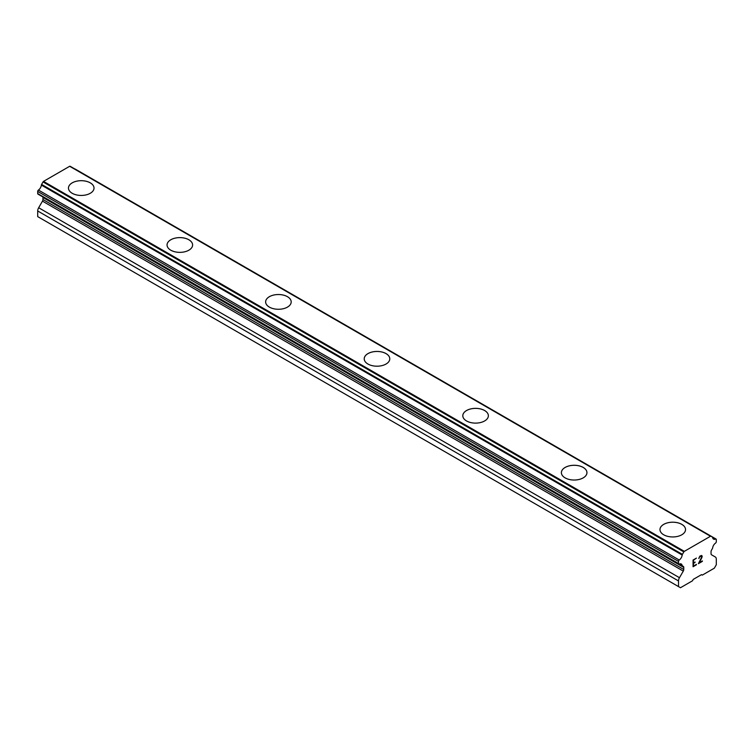 <?xml version="1.0" encoding="UTF-8"?>
<svg xmlns="http://www.w3.org/2000/svg" width="754" height="754" viewBox="0 0 754 754"><rect width="100%" height="100%" fill="white"/><g stroke="black" fill="none" stroke-linecap="round" stroke-linejoin="round"><path stroke-width="1.13" d="M68.463 188.066A12.78 7.38 180 0 1 76.352 181.252A12.78 7.38 180 0 1 90.282 182.845A12.78 7.38 180 0 1 94.024 188.076A12.78 7.38 180 0 1 86.135 194.881A12.78 7.38 180 0 1 72.205 193.278A12.78 7.38 180 0 1 68.463 188.066A12.78 7.38 180 0 1 76.361 181.262A12.78 7.38 180 0 1 90.282 182.864A12.78 7.38 180 0 1 94.024 188.066M167.049 244.984A12.78 7.38 180 0 1 174.937 238.17A12.78 7.38 180 0 1 188.868 239.763A12.78 7.38 180 0 1 192.609 244.993A12.78 7.38 180 0 1 184.721 251.798A12.78 7.38 180 0 1 170.79 250.196A12.78 7.38 180 0 1 167.049 244.984A12.78 7.38 180 0 1 174.947 238.179A12.78 7.38 180 0 1 188.868 239.781A12.78 7.38 180 0 1 192.609 244.984M265.634 301.911A12.78 7.38 180 0 1 273.532 295.097A12.78 7.38 180 0 1 287.453 296.699A12.78 7.38 180 0 1 291.195 301.911M287.453 296.68A12.78 7.38 180 0 1 291.195 301.902A12.78 7.38 180 0 1 283.306 308.716A12.78 7.38 180 0 1 269.376 307.114A12.78 7.38 180 0 1 265.634 301.902A12.78 7.38 180 0 1 273.523 295.087A12.78 7.38 180 0 1 287.453 296.68M386.039 353.617A12.78 7.38 180 0 1 389.78 358.829A12.78 7.38 180 0 1 381.892 365.633A12.78 7.38 180 0 1 367.961 364.041A12.78 7.38 180 0 1 364.22 358.819A12.78 7.38 180 0 1 372.118 352.024A12.78 7.38 180 0 1 386.039 353.617M364.22 358.819A12.78 7.38 180 0 1 372.108 352.005A12.78 7.38 180 0 1 386.039 353.598A12.78 7.38 180 0 1 389.78 358.819M484.624 410.534A12.78 7.38 180 0 1 488.366 415.746A12.78 7.38 180 0 1 480.477 422.551A12.78 7.38 180 0 1 466.547 420.958A12.78 7.38 180 0 1 462.805 415.737A12.78 7.38 180 0 1 470.703 408.941A12.78 7.38 180 0 1 484.624 410.534M462.805 415.737A12.78 7.38 180 0 1 470.694 408.922A12.78 7.38 180 0 1 484.624 410.515A12.78 7.38 180 0 1 488.366 415.737M583.21 467.461A12.78 7.38 180 0 1 586.951 472.664A12.78 7.38 180 0 1 579.063 479.469A12.78 7.38 180 0 1 565.132 477.876A12.78 7.38 180 0 1 561.391 472.654A12.78 7.38 180 0 1 569.289 465.859A12.78 7.38 180 0 1 583.21 467.461M561.391 472.654A12.78 7.38 180 0 1 569.279 465.84A12.78 7.38 180 0 1 583.21 467.433A12.78 7.38 180 0 1 586.951 472.654M659.976 529.572A12.78 7.38 180 0 1 667.865 522.758A12.78 7.38 180 0 1 681.795 524.36A12.78 7.38 180 0 1 685.537 529.581A12.78 7.38 180 0 1 677.648 536.386A12.78 7.38 180 0 1 663.718 534.793A12.78 7.38 180 0 1 659.976 529.572A12.78 7.38 180 0 1 667.874 522.776A12.78 7.38 180 0 1 681.795 524.379A12.78 7.38 180 0 1 685.537 529.572M693.454 560.269L693.454 562.946L693.444 560.269L696.413 558.111L693.454 560.269M693.454 562.946L695.065 562.013M695.075 562.456L693.454 563.398L695.065 562.456M693.454 563.398L693.454 566.075L693.444 563.389M693.454 566.075L696.413 564.36M693.067 566.735L696.413 564.793L693.067 566.744L693.067 560.052L696.432 558.101M698.751 558.45L699.872 556.113L701.55 555.472L702.115 556.122L701.823 555.623M702.115 556.122L702.115 556.782L702.106 556.122M702.115 556.782L701.842 557.592L702.106 556.782M701.842 557.592L701.022 559.317L701.823 557.583M701.022 559.317L699.222 562.738L701.013 559.317M699.222 562.738L702.379 560.919M698.411 563.643L702.379 561.353L698.402 563.662L701.72 556.97L700.956 555.943L699.392 557.131L699.137 558.233L699.382 557.131L701.456 555.934M682.247 565.783L679.25 564.049A1.159 0.669 -60 0 1 678.751 564.067A1.159 0.669 -60 0 1 678.506 563.54L678.506 561.391A1.159 0.669 -60 0 1 679.25 560.024A4.647 2.686 -60 0 0 682.181 555.057A1.159 0.669 -60 0 1 682.417 554.379L683.84 551.909A1.159 0.669 -60 0 1 684.33 551.353L710.485 536.254A1.159 0.669 -60 0 1 710.965 536.245L712.398 537.065A1.159 0.669 -60 0 1 712.624 537.479A4.647 2.686 -60 0 0 713.557 539.119A4.647 2.686 -60 0 0 715.555 539.053A1.159 0.669 -60 0 1 716.055 539.044A1.159 0.669 -60 0 1 716.3 539.572L716.3 541.721A1.159 0.669 -60 0 1 715.555 543.087A4.647 2.686 -60 0 0 712.624 548.054A1.159 0.669 -60 0 1 712.247 548.818L711.522 550.081A2.328 1.338 -60 0 0 711.041 551.692L711.041 553.738A2.328 1.338 -60 0 0 711.522 554.803L715.339 556.999A4.647 2.686 -60 0 1 716.3 559.129L716.3 564.765L714.33 568.186L702.332 575.104L701.512 574.633L693.294 579.374L692.474 580.797L680.485 587.724L678.506 586.584L678.506 580.948A4.647 2.686 -60 0 1 679.467 577.705L683.284 571.108L42.478 201.139L38.661 207.746A4.647 2.686 120 0 0 37.7 210.979L37.7 216.615L678.506 586.584M679.25 564.058A4.647 2.686 -60 0 1 681.248 563.992A4.647 2.686 -60 0 1 682.181 565.632L679.354 564.001M683.284 571.108A2.328 1.338 -60 0 0 683.765 569.487L683.765 567.442A2.328 1.338 -60 0 0 683.284 566.377L682.559 565.962A1.159 0.669 -60 0 1 682.389 565.905A1.159 0.669 -60 0 1 682.181 565.632M42.884 196.954A2.328 1.338 -60 0 1 42.959 197.473L42.959 199.518A2.328 1.338 -60 0 1 42.478 201.139M70.16 166.276L710.965 536.245L70.16 166.276A1.159 0.669 120 0 0 69.67 166.285L43.515 181.384A1.159 0.669 120 0 0 43.035 181.94L41.602 184.41A1.159 0.669 120 0 0 41.376 185.088A4.647 2.686 -60 0 1 38.445 190.055A1.159 0.669 120 0 0 37.7 191.422L37.7 193.571A1.159 0.669 120 0 0 37.945 194.098L678.751 564.067M716.055 539.044L75.249 169.075A1.159 0.669 120 0 0 74.929 169.028M710.485 536.254L69.67 166.285M684.33 551.353L43.515 181.384M683.284 566.377L682.559 565.962L683.284 566.377M715.555 539.053L712.605 537.348M683.84 551.909L43.035 181.94M682.417 554.379L41.602 184.41M682.181 555.057L41.376 185.088M679.25 560.024L38.445 190.055M678.506 561.391L37.7 191.422M678.506 563.54L37.7 193.571M683.765 567.442L42.959 197.473M683.765 569.487L42.959 199.518M679.467 577.705L38.661 207.746M678.506 580.948L37.7 210.979M682.389 565.905L679.203 564.077"/></g></svg>
